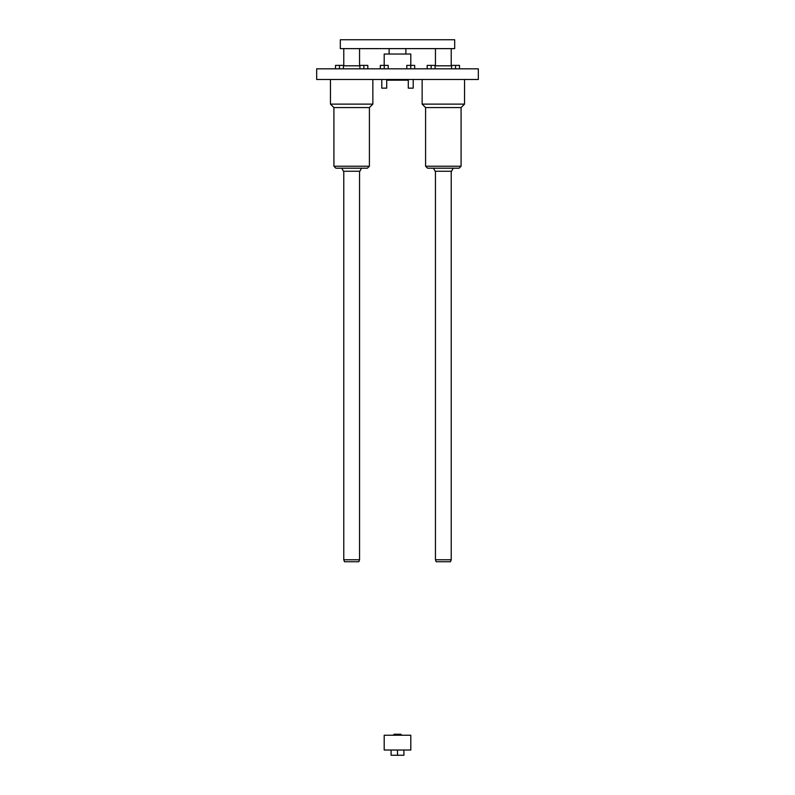 <?xml version="1.0" encoding="UTF-8"?>
<svg xmlns="http://www.w3.org/2000/svg" width="795" height="795" viewBox="0 0 795 795"><rect width="100%" height="100%" fill="white"/><g stroke="black" fill="none" stroke-linecap="round" stroke-linejoin="round"><path stroke-width="1.19" d="M316.668 68.827L478.332 68.827L478.332 79.48L316.668 79.48L316.668 68.827M335.52 68.827L335.52 65.379L339.465 65.379L339.465 68.827M339.465 65.379L343.4 65.379L343.4 68.827M359.916 68.827L359.916 65.379L367.807 65.379L367.807 68.827M386.718 88.156L381.789 88.156L386.718 88.156L386.718 79.48M381.789 88.156L381.789 79.48M380.308 68.827L380.308 65.379L388.198 65.379L388.198 68.827M413.211 88.156L408.282 88.156L413.211 88.156L413.211 79.48M408.282 88.156L408.282 79.48M406.802 68.827L406.802 65.379L414.692 65.379L414.692 68.827M427.193 68.827L427.193 65.379L435.084 65.379L435.084 68.827M451.6 68.827L451.6 65.379L459.48 65.379L459.48 68.827M341.8 168.202L343.43 171.253L359.887 171.253L361.516 168.202M330.462 79.48L330.462 104.125L333.92 107.573L333.92 166.225L335.887 168.202L367.429 168.202L369.407 166.225L369.407 107.573L372.855 104.125L372.855 79.48M435.084 65.816L451.6 65.816M359.916 65.816L343.4 65.816M455.535 65.379L455.535 68.827M330.462 104.125L372.855 104.125M333.92 107.573L369.407 107.573M453.2 168.202L451.57 171.253L435.113 171.253L433.484 168.202M464.538 79.48L464.538 104.125L461.08 107.573L461.08 166.225L459.113 168.202L427.571 168.202L425.593 166.225L425.593 107.573L422.145 104.125L422.145 79.48M464.538 104.125L422.145 104.125M461.08 107.573L425.593 107.573M408.282 80.166L386.718 80.166M431.138 65.379L431.138 68.827M410.747 65.379L410.747 68.827M384.253 65.379L384.253 68.827M363.862 65.379L363.862 68.827M340.32 48.624L340.32 39.75L454.68 39.75L454.68 48.624L340.32 48.624M410.806 65.379L410.806 54.04L384.194 54.04L384.194 65.379M405.877 54.04L405.877 48.624M343.778 171.253L343.778 559.76L359.549 559.76L359.549 171.253M343.778 48.624L343.778 65.776M343.778 559.76L344.493 561.737L358.833 561.737L359.549 559.76M451.222 48.624L451.222 65.776M451.222 171.253L451.222 559.76L435.451 559.76L435.451 171.253M451.222 559.76L450.507 561.737L436.167 561.737L435.451 559.76M410.806 750.023L384.194 750.023L384.194 735.236L410.806 735.236L410.806 750.023M403.91 750.023L403.91 755.25L397.5 755.25L397.5 750.023M397.5 755.25L391.09 755.25L391.09 750.023M393.555 734.868L394.171 734.252L400.829 734.252L401.445 734.868L393.555 735.236M333.92 166.225L369.407 166.225M461.08 166.225L425.593 166.225M389.123 54.04L389.123 48.624M359.549 48.624L359.549 65.776M435.451 48.624L435.451 65.776"/></g></svg>

